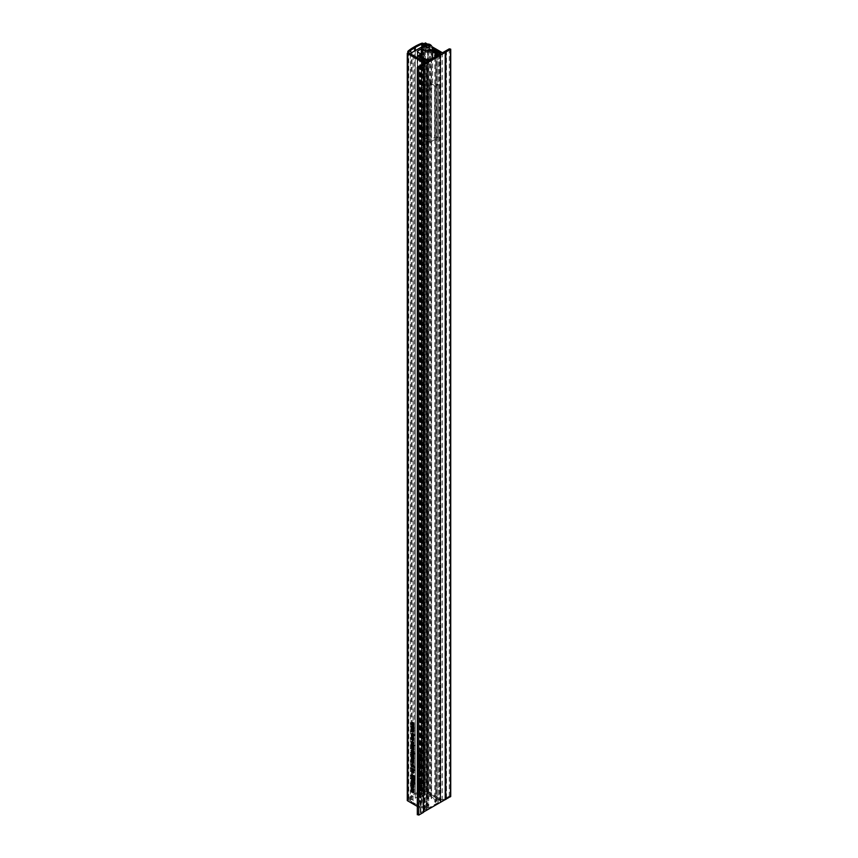 <?xml version="1.0" encoding="UTF-8"?>
<svg xmlns="http://www.w3.org/2000/svg" width="858" height="858" viewBox="0 0 858 858"><rect width="100%" height="100%" fill="white"/><g stroke="black" fill="none" stroke-linecap="round" stroke-linejoin="round"><path stroke-width="0.64" stroke-dasharray="4.29 3.22" d="M450.718 796.449L449.281 796.106L442.471 800.031L425.386 790.164L424.463 790.69L440.647 800.031L440.647 53.829L440.647 801.093L440.1 801.404L440.1 54.14M413.427 728.431L414.339 728.957L414.382 727.552L413.181 725.439L411.969 726.147L412.001 727.605L413.266 728.335M413.277 728.742L414.382 727.552L413.47 728.077M412.269 725.965L411.411 726.469M413.47 736.239L414.382 735.714L413.17 736.421L414.382 735.714L413.921 734.341L415.283 734.802L412.001 732.914L413.266 736.475M411.969 734.309L411.39 734.641M413.256 744.068L414.382 743.114L413.771 742.073L412.623 742.502L412.28 741.076L411.969 741.666L412.644 742.846L413.781 742.417L414.049 743.607L414.382 743.114L413.47 743.639M412.494 742.513L413.406 741.988L412.795 742.567M411.368 741.602L412.28 741.076L411.55 741.902M412.248 743.36L413.009 742.706M413.427 743.339L414.092 742.942L413.459 743.5M421.45 785.724L419.852 784.416L419.305 785.81L418.5 784.405L419.069 783.59L418.168 784.201L419.294 786.132L420.281 785.102L421.117 785.789L421.45 787.236L421.45 785.724L420.538 786.25L420.592 787.826L418.254 786.153L420.345 788.566L418.254 787.998L420.345 790.411L418.254 790.175L420.635 790.636L420.206 786.325L419.369 785.638L418.382 786.668L417.256 784.727L418.157 784.115L417.578 784.931L418.393 786.336L418.94 784.952L420.538 786.25M420.012 785.327L418.393 786.336L420.012 785.327M418.5 784.405L417.578 784.931L418.5 784.405M419.294 786.132L420.345 785.574L419.294 786.132M421.45 780.04L419.852 778.732L419.305 780.126L418.5 778.721L419.069 777.906L418.168 778.517L419.294 780.458L420.281 779.429L421.117 780.104L421.45 781.552L421.45 780.04L420.538 780.565L420.538 782.078L419.369 779.954L418.382 780.984L417.256 779.043L418.157 778.431L417.578 779.246L418.393 780.651L418.94 779.268L420.538 780.565M420.012 779.643L418.393 780.651L420.012 779.643M418.5 778.721L417.578 779.246L418.5 778.721M419.294 780.458L420.345 779.89L419.294 780.458M418.254 773.079L420.592 774.431L418.254 773.079L417.342 773.605L419.68 775.289L417.342 773.605M420.635 776.179L420.012 775.139L418.876 775.568L418.522 774.141L418.886 775.911L420.023 775.482L420.302 776.672L419.38 777.198L419.112 776.007L417.975 776.436L417.299 775.257L417.61 774.667L417.964 776.093L419.101 775.664L419.38 777.198L420.635 776.179M419.659 775.053L418.178 776.136L419.659 775.053M418.5 774.871L417.578 775.407L418.5 774.871M418.522 774.141L417.32 775.235L418.522 774.141M419.251 775.986L418.329 776.522L419.251 775.986M420.345 776.007L419.187 776.865L420.345 776.007M421.224 754.901L420.313 756.048L421.224 754.901M421.224 755.523L420.313 756.048L421.224 755.523M418.254 755.887L420.549 758.493L420.592 757.239L418.254 755.887L417.342 756.413L419.68 757.764L419.637 759.019L417.342 756.413M418.254 760.006L419.412 763.191L420.635 762.483L420.163 761.11L421.535 761.572L418.254 759.673L417.342 760.199L420.613 762.097L419.251 761.636L419.712 763.009L418.5 763.717L417.342 760.531M418.683 760.252L417.32 761.582L418.683 760.252M419.412 763.191L420.635 762.483L419.412 763.191M418.254 766.591L420.549 769.197L420.592 767.942L418.254 766.591L417.342 767.116L419.68 768.468L419.637 769.723L417.342 767.116M413.996 747.693L413.17 746.846L411.969 747.543L413.996 749.742L413.996 747.693L413.084 748.219M412.258 747.372L411.4 747.865M412.612 749.956L413.47 749.474M414.339 752.82L412.001 751.479L414.339 753.624L415.283 753.367L414.339 752.82L413.427 753.356L414.06 752.992M412.001 756.166L414.092 758.676L412.001 758.526L414.382 758.89L414.339 757.517L412.001 756.166L411.089 756.692M413.427 759.051L412.719 759.63M412.591 759.577L413.47 759.427M413.427 766.173L415.283 766.913L413.888 766.108L414.382 765.304L413.181 763.191L411.969 763.888L412.001 765.347L413.266 766.087M413.277 766.462L414.382 765.304L413.47 765.829M412.269 763.717L411.411 764.21M413.427 785.338L412.28 785.606L412.913 785.242L414.092 786.807L412.001 786.572L414.382 787.033L413.824 785.714L414.339 783.89L412.001 782.539L414.092 784.952L412.001 784.716L413.449 785.606M413.417 787.194L412.355 787.494M412.655 787.655L413.47 787.558M413.449 785.928L414.382 785.177L413.47 785.703M418.254 750.3L419.326 751.254L418.254 752.477L419.487 751.619L420.592 753.678L419.637 751.426L421.535 752.187L418.254 750.3L417.342 750.825L420.613 752.723L418.725 751.951L419.68 754.214L418.565 752.144L417.342 753.002L418.414 751.78L417.342 750.825M415.208 776.436L413.61 775.128L413.063 776.522L412.248 775.117L412.827 774.302L411.926 774.903L413.073 776.865L414.039 775.814L414.875 776.501L415.208 777.949L415.208 776.436L414.285 776.962M413.138 776.404L412.151 777.048M411.336 775.643L411.915 775.16M411.915 774.828L412.827 774.302L411.915 774.913M413.073 55.641L413.073 776.865L414.092 776.286L413.181 776.812M414.339 769.208L412.001 767.856L414.06 769.851L415.283 769.755L413.427 769.733L414.06 769.379M424.378 62.162L424.378 809.426L408.194 800.085L407.282 800.611M432.604 50.118L429.751 48.799L427.509 50.193L428.743 51.008L428.743 798.272L427.509 797.457L430.319 796.063L435.746 799.195L440.175 800.214L423.198 790.679A1.298 0.751 0 0 0 421.557 790.593A43.061 24.861 0 0 0 414.232 794.176A43.061 24.861 0 0 0 408.14 798.337A1.298 0.751 0 0 0 407.818 798.83A1.298 0.751 0 0 0 408.183 799.356L408.183 52.831L408.194 800.085M418.254 790.937L420.345 793.35L418.254 792.781L420.345 795.194L418.254 794.958L420.635 795.42L420.066 794.1L420.592 792.277L418.254 790.937L417.342 791.462L419.68 792.813L419.154 794.626L419.712 795.945L417.342 795.484L419.433 795.72L417.342 793.639L419.433 793.875L417.342 791.462M420.345 793.35L418.522 793.993L420.345 793.35M420.345 795.194L418.607 795.881L420.345 795.194M419.519 795.688L420.635 795.42L419.519 795.688M420.066 794.1L419.154 794.626L420.066 794.1M413.996 770.656L413.17 769.808L411.969 770.516L413.996 772.715L413.996 770.656L413.084 771.192M412.258 770.334L411.4 770.838M412.612 772.929L413.47 772.436M412.934 779.675L413.792 779.45L414.457 780.362L415.283 779.793L412.913 777.144L411.926 777.82L412.269 779.01L414.457 780.362L415.283 779.793L414.371 780.319M413.556 778.764L414.468 778.227L413.288 778.667M412.001 777.67L411.422 778.12M413.427 790.121L412.28 790.39L412.913 790.025L414.092 791.591L412.001 791.355L414.382 791.816L413.824 790.497L414.339 788.674L412.001 787.322L414.092 789.735L412.001 789.499L413.449 790.39M413.417 791.977L412.355 792.277M412.655 792.438L413.47 792.342M413.449 790.711L414.382 789.961L413.47 790.486M415.208 782.121L413.61 780.812L413.063 782.206L412.248 780.801L412.827 779.986L411.926 780.587L413.073 782.55L414.039 781.499L414.875 782.185L415.208 783.633L415.208 782.121L414.285 782.646M413.138 782.088L412.151 782.732M411.336 781.327L411.915 780.844M411.915 780.512L412.827 779.986L411.915 780.598M412.516 777.155L413.052 776.844L413.073 782.539L414.092 781.97L413.181 782.496M411.336 761.185L413.116 760.167L413.116 762.58L413.921 762.751L413.953 760.628L413.17 759.866L411.969 760.531L412.612 762.151L412.248 760.649L413.116 760.167L412.473 760.542M413.449 762.161L414.092 761.786L413.395 762.419L413.395 760.37L414.092 761.786L412.484 762.944L413.47 762.462M412.258 760.392L411.39 760.864M411.336 754.74L413.116 753.721L413.116 756.134L413.921 756.316L413.953 754.182L413.17 753.421L411.969 754.085L412.612 755.705L412.248 754.214L413.116 753.721L412.473 754.096M413.449 755.716L414.092 755.34L413.395 755.973L413.395 753.925L414.092 755.34L412.484 756.499L413.47 756.016M412.258 753.957L411.39 754.418M412.001 749.527L414.307 752.134L414.339 750.879L412.001 749.527L411.089 750.064M412.001 743.135L414.092 745.645L412.001 745.505L414.382 745.87L413.899 744.562L415.283 745.366L412.001 743.135L411.089 743.672M413.427 746.031L412.719 746.61M412.58 746.546L413.47 746.396M420.592 766.945L419.423 763.759L418.211 764.467L418.254 765.926L420.592 767.277L419.68 767.803L417.342 766.451L417.299 764.993L418.511 764.296L419.68 767.47M420.152 766.698L419.24 767.224L420.152 766.698M420.302 758.44L420.302 759.877L418.254 757.121L418.254 759.244L418.543 757.893L420.592 760.649L420.592 758.611L419.39 758.965L419.68 761.175L417.621 758.418L417.342 759.78L417.342 757.646L419.39 760.403L419.39 758.965M419.476 753.517L418.211 753.989L420.592 756.574L418.5 754.161L418.961 753.603L420.592 754.161L419.476 753.517L417.32 754.504L418.554 754.043L419.68 754.686L418.039 754.128L417.578 754.686L419.68 757.099L417.299 754.525L419.476 753.517M418.5 754.161L417.578 754.686L418.5 754.161M421.224 755.941L420.313 757.088L421.224 755.941M421.224 756.563L420.313 757.088L421.224 756.563M421.321 774.71L420.409 775.857L421.321 774.71M421.321 775.321L420.409 775.857L421.321 775.321M418.254 769.948L419.412 773.133L420.635 772.425L420.163 771.052L421.535 771.514L418.254 769.615L417.342 770.484L420.613 772.039L419.251 771.589L419.712 772.951L418.5 773.659L417.342 770.484M418.683 770.205L417.32 771.535L418.683 770.205M419.412 773.133L420.635 772.425L419.412 773.133M420.699 783.965L421.535 783.397L419.154 780.748L418.168 781.434L418.522 782.614L420.699 783.965L421.535 783.397L419.787 784.491L419.122 783.579L418.264 783.804L417.256 781.96L418.243 781.284L420.613 783.922L419.787 784.491L420.699 783.965M420.71 781.842L419.122 782.517L420.71 781.842M419.187 783.279L418.264 783.804L419.187 783.279M420.345 788.566L418.522 789.21L419.433 789.092L417.342 786.679L419.68 788.03L419.712 789.317L419.154 789.843L419.712 791.162L417.342 790.701L419.433 790.937L417.342 788.523L418.522 789.21L420.345 788.566M420.345 790.411L418.607 791.097L420.345 790.411M419.519 790.904L420.635 790.636L419.519 790.904M420.066 789.317L419.154 789.843L420.066 789.317M411.336 738.309L413.116 737.29L413.116 739.703L413.921 739.875L413.953 737.751L413.17 736.99L411.969 737.655L412.612 739.274L412.248 737.773L413.116 737.29L412.473 737.665M413.449 739.285L414.092 738.91L413.395 739.542L413.395 737.494L414.092 738.91L412.484 740.068L413.47 739.585M412.258 737.515L411.39 737.987M412.001 728.367L414.092 730.866L412.001 730.726L414.382 731.091L414.339 729.708L412.001 728.367L411.089 728.892M413.427 731.252L412.719 731.831M412.591 731.777L413.47 731.627M413.288 725.568L414.382 724.334L413.159 722.114L411.969 722.908L412.505 724.484L412.248 723.08L413.181 722.457L413.835 725.257L414.382 724.334L413.47 724.86M412.237 722.64L411.39 723.24M411.336 723.605L412.526 722.844M413.449 724.517L414.092 724.141L413.459 725.021M417.32 806.413L424.378 810.478L417.567 814.414L417.567 67.149M424.378 63.213L424.378 810.478M423.466 812.387L423.466 64.8M446.492 50.45L446.492 797.715M446.492 50.761L446.492 798.026M445.946 50.761L445.946 798.026M442.471 52.767L442.471 800.031M425.386 42.9L425.386 790.164M432.368 46.933L427.509 44.123M424.463 44.155L424.463 790.69M425.954 44.284L432.604 48.123M432.604 50.869L431.553 50.257L431.553 797.522L438.266 801.404A1.298 0.751 0 0 0 440.1 801.404M431.553 50.257A1.298 0.751 0 0 0 431.177 50.794A1.298 0.751 0 0 0 431.553 51.319L432.604 51.93M431.553 51.319L431.553 798.584L436.164 801.243L434.791 802.037L438.266 802.466L428.582 808.054L427.391 807.367L428.764 806.574L427.852 806.048L426.48 806.842L421.857 804.171L421.857 56.907M436.164 53.979L436.164 801.243M434.791 57.196L434.791 802.037M435.714 56.671L435.714 802.562M437.076 55.877L437.076 801.78M438.266 55.191L438.266 802.466M428.582 60.789L428.582 808.054M427.391 60.103L427.391 807.367M428.764 60.682L428.764 806.574M427.852 58.784L427.852 806.048M426.48 59.577L426.48 806.842M420.034 57.658L420.034 804.171L426.748 808.054L426.748 61.84L426.748 809.115L426.201 809.426L426.201 62.162M420.903 65.219L420.903 812.483M420.903 65.54L420.903 812.805M420.356 65.54L420.356 812.805M420.034 804.171A1.298 0.751 180 0 1 421.857 804.171M431.553 798.584A1.298 0.751 180 0 1 431.177 798.058A1.298 0.751 180 0 1 431.553 797.522M440.647 801.093A1.298 0.751 0 0 0 441.023 800.557A1.298 0.751 0 0 0 440.647 800.031M424.378 809.426A1.298 0.751 0 0 0 426.201 809.426M426.748 809.115A1.298 0.751 0 0 0 427.134 808.579A1.298 0.751 0 0 0 426.748 808.054M418.254 791.258L417.342 791.795M418.254 792.781L417.342 793.307M418.254 793.114L417.342 793.639M418.254 794.626L417.342 795.151M418.254 794.958L417.342 795.484M420.517 792.942L419.594 793.468M420.184 792.374L419.272 792.91M420.592 792.61L419.68 793.146M420.592 792.277L419.68 792.813M414.339 768.736L413.427 769.261M414.06 768.575L413.138 769.1M414.06 769.047L413.427 769.411M412.001 767.856L411.089 768.393M412.001 768.189L411.379 768.553M414.06 769.851L413.427 770.216M414.339 770.012L413.427 770.548M414.339 769.54L413.717 769.905M415.283 770.087L414.371 770.613M415.283 769.755L414.371 770.28M413.996 772.715L413.17 773.197M413.61 775.128L412.687 775.653M414.039 775.814L413.363 776.2M414.875 776.501L414.2 776.887M414.875 777.756L414.285 778.099M415.208 777.949L414.285 778.474M412.269 779.01L411.583 779.407M413.792 779.45L413.073 779.858M418.254 750.632L417.342 751.158M419.326 751.254L418.414 751.78M418.254 752.005L417.342 752.53M418.254 752.477L417.342 753.002M419.487 751.619L418.565 752.144M420.592 753.678L419.68 754.214M420.592 753.206L419.68 753.732M419.637 751.426L418.725 751.951M421.535 752.52L420.613 753.056M421.535 752.187L420.613 752.723M412.001 787.322L411.089 787.859M412.001 787.655L411.379 788.019M412.001 789.178L411.089 789.703M412.001 789.499L411.379 789.864M412.001 791.022L411.089 791.548M412.001 791.355L411.379 791.709M414.264 789.339L413.352 789.864M413.931 788.77L413.309 789.135M414.339 789.006L413.427 789.532M414.339 788.674L413.427 789.199M412.001 782.539L411.089 783.075M412.001 782.871L411.379 783.236M412.001 784.394L411.089 784.92M412.001 784.716L411.379 785.081M412.001 786.239L411.089 786.765M412.001 786.572L411.379 786.925M414.264 784.555L413.352 785.081M413.931 783.987L413.309 784.351M414.339 784.223L413.427 784.748M414.339 783.89L413.427 784.416M413.61 780.812L412.687 781.338M408.183 799.356L413.073 802.552L413.073 782.55L412.516 782.839M414.039 781.499L413.363 781.885M414.875 782.185L414.2 782.571M414.875 783.44L414.285 783.783M415.208 783.633L414.285 784.158M415.283 766.913L414.371 767.438M412.408 765.25L411.69 765.668M412.001 765.014L411.089 765.55M412.001 765.347L411.379 765.711M415.283 767.245L414.371 767.771M413.921 762.751L413.256 763.148M413.953 760.628L413.03 761.153M412.612 762.151L411.701 762.676M412.741 761.925L411.829 762.462M412.001 756.499L411.379 756.853M413.481 757.4L412.891 757.732M412.001 758.204L411.089 758.729M412.001 758.526L411.379 758.89M413.921 757.603L413.299 757.968M414.339 757.839L413.427 758.375M414.339 757.517L413.427 758.043M413.921 756.316L413.256 756.702M413.953 754.182L413.03 754.718M412.612 755.705L411.701 756.23M412.741 755.49L411.829 756.016M414.339 752.348L413.427 752.874M414.06 752.187L413.138 752.713M414.06 752.659L413.427 753.024M412.001 751.479L411.089 752.005M412.001 751.801L411.379 752.166M414.06 753.463L413.427 753.828M414.339 753.624L413.427 754.161M414.339 753.152L413.717 753.517M415.283 753.699L414.371 754.225M415.283 753.367L414.371 753.892M412.001 749.86L411.379 750.224M413.588 750.836L413.02 751.168M414.092 751.672L413.395 752.069M414.06 751.812L413.427 752.176M414.307 752.134L413.395 752.67M414.382 751.898L413.47 752.423M413.996 751.018L413.374 751.372M414.339 751.211L413.427 751.737M414.339 750.879L413.427 751.415M413.996 749.742L413.17 750.224M412.001 743.468L411.379 743.832M413.481 744.369L412.891 744.712M412.001 745.173L411.089 745.699M412.001 745.505L411.379 745.87M413.899 744.562L413.277 744.926M415.283 745.366L414.371 745.892M415.283 745.034L414.371 745.559M418.254 766.923L417.342 767.449M419.841 767.899L418.929 768.425M420.345 768.725L419.433 769.251M420.302 768.865L419.39 769.401M420.549 769.197L419.637 769.723M420.635 768.95L419.712 769.476M420.248 768.071L419.326 768.596M420.592 768.275L419.68 768.8M420.592 767.942L419.68 768.468M418.65 765.829L417.739 766.355M418.254 765.593L417.342 766.119M418.254 765.926L417.342 766.451M420.592 767.277L419.68 767.803M420.163 761.11L419.251 761.636M421.535 761.904L420.613 762.43M421.535 761.572L420.613 762.097M418.254 759.673L417.342 760.199M420.302 759.877L419.39 760.403M418.254 757.121L417.342 757.646M418.254 759.244L417.342 759.78M418.543 759.416L417.621 759.941M418.543 757.893L417.621 758.418M420.592 760.649L419.68 761.175M420.592 758.611L419.68 759.137M418.254 756.22L417.342 756.745M419.841 757.196L418.929 757.721M420.345 758.022L419.433 758.547M420.302 758.161L419.39 758.697M420.549 758.493L419.637 759.019M420.635 758.247L419.712 758.772M420.248 757.367L419.326 757.893M420.592 757.571L419.68 758.097M420.592 757.239L419.68 757.764M419.455 755.919L418.532 756.445M420.592 756.574L419.68 757.099M420.592 756.241L419.68 756.767M418.94 755.233L418.018 755.759M420.592 754.493L419.68 755.019M420.592 754.161L419.68 754.686M420.012 775.139L419.101 775.664M419.337 775.332L418.425 775.868M418.876 775.568L417.964 776.093M418.886 775.911L417.975 776.436M419.573 775.696L418.661 776.222M420.023 775.482L419.112 776.007M418.254 773.412L417.342 773.937M420.592 774.763L419.68 775.289M420.592 774.431L419.68 774.956M420.163 771.052L419.251 771.589M421.535 771.846L420.613 772.372M421.535 771.514L420.613 772.039M418.254 769.615L417.342 770.152M419.852 778.732L418.94 779.268M420.281 779.429L419.369 779.954M421.117 780.104L420.206 780.641M421.117 781.37L420.206 781.895M421.45 781.552L420.538 782.078M418.522 782.614L417.61 783.14M419.852 784.416L418.94 784.952M420.281 785.102L419.369 785.638M421.117 785.789L420.206 786.325M421.117 787.043L419.272 788.127M421.45 787.236L420.538 787.762M418.254 786.153L417.342 786.679M418.254 786.475L417.342 787.011M418.254 787.998L417.342 788.523M418.254 788.33L417.342 788.856M418.254 789.843L417.342 790.368M418.254 790.175L417.342 790.701M420.517 788.159L419.594 788.684M420.592 787.826L419.68 788.363M420.592 787.494L419.68 788.03M413.771 742.073L412.859 742.599M411.979 743.039L412.88 742.524M412.623 742.502L411.711 743.028M413.331 742.631L412.419 743.157M413.781 742.417L413.106 742.803M413.921 739.875L413.256 740.272M413.953 737.751L413.03 738.277M412.612 739.274L411.701 739.8M412.741 739.06L411.829 739.585M412.001 733.236L411.379 733.601M412.441 733.493L411.808 733.847M413.17 736.421L412.623 736.743M413.921 734.341L413.288 734.705M415.283 735.134L414.371 735.66M415.283 734.802L414.371 735.327M412.001 732.914L411.089 733.44M412.001 728.689L411.379 729.053M413.481 729.6L412.891 729.933M412.001 730.394L411.089 730.93M412.001 730.726L411.379 731.091M413.921 729.804L413.299 730.158M414.339 730.04L413.427 730.576M414.339 729.708L413.427 730.244M414.339 728.624L413.427 729.15M412.408 727.509L411.69 727.927M412.001 727.273L411.089 727.798M412.001 727.605L411.379 727.97M414.339 728.957L413.427 729.482M412.505 724.484L411.593 725.01M412.666 724.291L411.743 724.828M417.578 771.707L418.5 773.326L419.433 772.779L418.511 771.16L417.578 771.707M418.5 773.326L420.345 772.254L418.5 773.326M419.423 770.634L418.511 771.16L419.423 770.634L420.345 772.254L419.412 772.801L418.5 771.181L419.423 770.634M412.258 766.215L414.092 765.143L413.17 765.69L412.248 764.07L413.181 763.513L414.092 765.143L413.449 765.518M412.526 763.899L411.336 764.596M412.548 734.276L413.181 733.922L412.248 734.469L413.181 733.922L414.092 735.542L413.17 736.089L412.248 734.469L411.336 734.995M412.258 736.614L413.438 735.917M419.433 766.237L418.511 764.617L417.578 765.175L418.5 766.795L419.412 766.269L418.5 764.65L417.578 765.175L419.423 764.092L418.511 764.617L419.423 764.092L420.345 765.711L419.433 766.237M420.345 765.711L419.412 766.269L420.345 765.711M417.578 761.765L418.5 763.384L419.433 762.837L418.511 761.207L417.578 761.765L419.423 760.681L420.345 762.312L418.5 763.384L419.412 762.859L418.5 761.239L417.578 761.765M418.5 761.239L419.423 760.681L418.5 761.239M420.345 762.312L419.412 762.859L420.345 762.312M412.258 728.474L414.092 727.391L413.17 727.949L412.248 726.329L413.181 725.771L414.092 727.391L413.449 727.766M412.526 726.147L411.336 726.855M412.248 749.828L414.092 748.777L413.17 749.302L412.248 747.704L413.17 747.168L414.092 748.777L413.449 749.152M412.516 747.543L411.336 748.24M412.248 772.801L414.092 771.75L413.17 772.275L412.248 770.677L413.17 770.141L414.092 771.75L413.449 772.125M412.516 770.516L411.336 771.203M418.94 782.957L418.232 781.606L417.578 782.153L418.264 783.472L419.176 782.946L418.5 781.627L417.578 782.153L419.144 781.08L419.852 782.432L418.94 782.957M419.852 782.432L419.176 782.946L419.852 782.432M419.144 781.08L420.066 780.555M413.61 778.817L412.934 779.332L412.248 778.013L412.902 777.477L413.61 778.817L412.022 779.868M412.237 777.852L411.336 778.549M413.395 760.37L412.719 760.756M413.878 760.96L413.17 761.368M413.395 753.925L412.719 754.321M413.878 754.525L413.17 754.933M413.395 737.494L412.719 737.88M413.878 738.084L413.17 738.502M420.291 783.719L419.798 782.7L419.262 783.14L419.798 784.169L420.71 783.644L420.184 782.603L419.262 783.14L420.71 782.164L421.203 783.182L420.291 783.719M413.556 780.565L414.961 779.579L414.468 780.029L413.931 779L414.457 778.56L414.961 779.579L414.328 779.943M413.792 778.946L413.02 779.525M408.783 798.766L412.022 799.731L415.229 798.23L423.906 792.867L422.179 790.979L421.889 791.462A43.061 24.861 0 0 0 415.283 794.744A43.061 24.861 0 0 0 409.588 798.562L408.783 798.766M422.265 48.67A1.341 0.772 180 0 1 423.198 48.895L427.799 51.555L427.799 798.819L423.198 796.16A1.341 0.772 180 0 0 421.31 796.16L417.814 798.187L417.814 52.177M437.151 53.496L437.151 799.216M432.604 48.477L428.732 46.246L428.732 793.511M428.732 46.246L425.332 44.659L425.332 791.923M414.232 46.911L414.232 794.176M408.14 51.072L408.14 798.337M410.317 54.043L410.317 800.589M413.073 802.552L424.41 809.094L425.246 808.826L417.385 803.303L419.626 801.908L421.321 802.552L421.321 56.725M422.962 60.146L422.962 807.41M422.983 806.681L422.983 807.346M422.265 83.033A5.169 2.982 0 0 0 425.461 85.789A5.169 2.982 0 0 0 431.091 85.146A5.169 2.982 0 0 0 432.604 83.033A5.169 2.982 0 0 0 429.418 80.277A5.169 2.982 0 0 0 423.777 80.92A5.169 2.982 0 0 0 422.265 83.033L422.265 802.005L417.664 799.356A1.341 0.772 180 0 1 417.267 798.809A1.341 0.772 180 0 1 417.814 798.187M417.664 52.091L417.664 799.356M422.758 46.429L423.938 45.152M428.743 51.008L427.799 51.555M428.743 798.272L427.799 798.819M422.265 802.005L421.321 802.552M415.283 794.744L415.283 50.933M421.889 791.462L421.889 47.04M421.889 791.055L421.889 43.779M422.286 791.055L422.286 43.779M422.286 791.462L422.286 46.761M421.31 794.712L421.31 47.447M415.229 798.23L415.229 50.965M429.719 135.543A3.228 1.866 180 0 0 425.15 135.543A3.228 1.866 180 0 0 424.206 136.862A3.228 1.866 180 0 0 425.15 138.181L429.955 140.948L429.955 88.181L425.15 85.403A3.228 1.866 0 0 0 429.719 85.403A3.228 1.866 0 0 0 430.673 84.084A3.228 1.866 0 0 0 429.719 82.765L434.523 85.543L434.523 138.31L429.719 135.543L429.719 82.765M425.15 81.714A3.228 1.866 0 0 0 424.206 83.033A3.228 1.866 0 0 0 426.201 84.76A3.228 1.866 0 0 0 429.719 84.352A3.228 1.866 0 0 0 430.673 83.033A3.228 1.866 0 0 0 428.678 81.306A3.228 1.866 0 0 0 425.15 81.714M425.278 51.04L425.858 52.284L428.013 52.617L429.601 51.705L429.021 50.461L426.855 50.118L425.278 51.04L425.278 45.753M426.855 50.118L426.855 47.158M429.021 50.461L429.021 46.761M429.601 51.705L429.601 46.429M428.013 52.617L428.013 47.34M425.858 52.284L425.858 47.008M438.363 84.695L428.485 90.39L428.485 143.168L438.363 137.473L438.363 84.695L437.172 84.009L434.523 85.543M438.363 137.473L437.172 136.787L434.523 138.31M429.955 140.948L427.305 142.482L428.485 143.168M429.955 88.181L427.305 89.715L428.485 90.39M427.305 142.482L427.305 89.715M437.172 136.787L437.172 84.009M449.281 48.842L449.281 796.106M438.266 54.14L438.266 801.404M419.23 791.827L418.318 792.363M419.165 793.639L418.243 794.165M412.988 788.223L412.366 788.588M412.988 783.44L412.366 783.804M412.848 756.981L412.226 757.346M413.106 758.837L412.194 759.362M412.795 750.321L412.162 750.675M412.848 743.961L412.226 744.315M413.106 745.806L412.194 746.342M419.036 767.374L418.125 767.899M419.036 756.67L418.125 757.196M419.508 755.619L418.586 756.145M419.508 753.86L418.586 754.386M419.23 787.043L418.318 787.58M419.165 788.856L418.243 789.381M412.848 729.182L412.226 729.547M413.106 731.037L412.194 731.563M421.31 54.193L421.31 796.16M423.198 48.895L423.198 796.16M427.627 50.354L427.627 797.618M427.627 50.032L427.627 797.297M429.751 48.799L429.751 796.063M430.319 48.799L430.319 796.063M435.746 52.681L435.746 799.195M435.885 52.767L435.885 799.238M437.044 53.432L437.044 799.238M439.339 54.354L439.339 800.471M439.886 54.236L439.886 800.471M440.068 54.161L440.068 800.364M440.068 52.788L440.068 800.053M423.198 43.415L423.198 790.679M421.557 43.329L421.557 790.593M424.41 62.184L424.41 809.094M424.957 62.355L424.957 809.094M425.139 62.377L425.139 808.987M425.139 61.401L425.139 808.665M422.93 59.331L422.93 806.595M419.626 57.432L419.626 801.908M420.195 56.832L420.195 801.908M411.164 799.699L411.164 52.435M412.022 799.731L412.022 52.467M421.997 790.979L421.997 46.965M422.179 790.979L422.179 46.836M423.863 792.374L423.863 45.206M423.906 792.867L423.906 45.603M422.265 48.209A5.169 2.982 180 0 1 423.777 46.096A5.169 2.982 180 0 1 429.418 45.442A5.169 2.982 180 0 1 432.604 48.209M425.15 138.181L425.15 85.403M431.177 50.794L431.177 798.058M441.023 800.557L441.023 53.293M427.134 808.579L427.134 61.315M419.272 794.24L420.195 793.704M419.272 796.095L420.195 795.57M419.498 796.449L420.42 795.913M419.498 794.605L420.42 794.079M411.379 770.259L412.301 769.733M413.138 773.219L414.049 772.693M412.644 777.112L413.556 776.587M411.55 775.16L412.462 774.635M411.282 774.806L412.194 774.281M412.902 777.477L413.813 776.94M414.103 780.93L415.015 780.405M413.052 778.721L413.974 778.185M411.282 777.616L412.194 777.091M412.623 780.254L413.535 779.729M413.03 790.626L413.942 790.1M413.03 792.492L413.942 791.955M413.256 792.835L414.167 792.309M413.256 791.001L414.167 790.465M413.03 785.842L413.942 785.317M413.03 787.708L413.942 787.172M413.256 788.052L414.167 787.526M413.256 786.218L414.167 785.681M412.644 782.796L413.556 782.271M411.55 780.844L412.462 780.308M411.282 780.49L412.194 779.965M412.902 783.161L413.813 782.625M413.148 766.569L414.06 766.044M411.411 763.631L412.323 763.105M411.583 760.628L412.494 760.091M413.138 763.223L414.06 762.698M411.347 760.306L412.269 759.78M413.02 759.62L413.942 759.094M413.224 759.984L414.135 759.459M411.583 754.182L412.494 753.656M413.138 756.788L414.06 756.252M411.347 753.86L412.269 753.335M411.379 747.286L412.301 746.76M413.138 750.246L414.049 749.72M413.02 746.599L413.942 746.074M413.224 746.964L414.135 746.439M419.401 767.159L420.313 766.634M417.653 764.199L418.565 763.674M417.61 760.853L418.522 760.317M419.358 763.802L420.27 763.277M417.567 753.796L418.489 753.27M417.792 754.15L418.715 753.624M420.12 755.415L421.031 754.879M420.495 756.07L421.417 755.533M420.12 756.456L421.031 755.93M420.495 757.11L421.417 756.574M418.65 775.621L419.562 775.085M418.211 776.125L419.122 775.589M417.782 775.031L418.693 774.506M417.535 774.699L418.457 774.173M418.414 776.49L419.326 775.954M418.865 775.986L419.787 775.46M419.262 776.822L420.173 776.297M419.455 777.166L420.366 776.64M420.248 775.224L421.16 774.699M420.581 775.868L421.493 775.342M417.61 770.795L418.522 770.27M419.358 773.744L420.27 773.219M418.886 780.716L419.798 780.19M417.792 778.764L418.715 778.238M417.524 778.42L418.447 777.884M420.356 784.534L421.267 784.008M419.305 782.324L420.216 781.799M417.524 781.22L418.447 780.694M418.865 783.858L419.776 783.333M418.886 786.4L419.798 785.874M417.792 784.448L418.715 783.922M417.524 784.094L418.447 783.569M419.144 786.765L420.066 786.239M419.272 789.457L420.195 788.92M419.272 791.312L420.195 790.786M419.498 791.666L420.42 791.13M419.498 789.821L420.42 789.296M412.408 742.556L413.32 742.031M411.529 741.977L412.441 741.441M411.293 741.634L412.205 741.108M412.162 743.425L413.084 742.889M412.623 742.921L413.535 742.395M413.009 743.757L413.931 743.232M413.202 744.101L414.114 743.575M411.583 737.751L412.494 737.226M413.138 740.347L414.06 739.821M411.347 737.43L412.269 736.904M411.368 734.083L412.28 733.558M413.116 737.033L414.028 736.507M413.02 731.82L413.942 731.295M413.224 732.185L414.135 731.66M413.159 728.839L414.071 728.313M411.411 725.879L412.323 725.353M411.422 722.554L412.333 722.028M411.615 722.929L412.537 722.393M412.891 725.364L413.803 724.838M413.127 725.718L414.039 725.192M417.857 771.085L418.768 770.559M419.154 773.39L420.066 772.865M412.902 766.291L413.824 765.765M411.604 763.985L412.526 763.459M411.604 734.373L412.526 733.847M412.913 736.679L413.824 736.153M419.154 766.87L420.066 766.344M417.857 764.564L418.768 764.038M417.857 761.143L418.768 760.606M419.154 763.438L420.066 762.912M412.902 728.549L413.824 728.024M411.604 726.243L412.526 725.718M412.913 749.892L413.824 749.366M411.593 747.629L412.516 747.104M412.913 772.865L413.824 772.339M411.593 770.602L412.516 770.076M418.693 783.504L419.605 782.968M417.803 781.563L418.725 781.037M412.451 779.89L413.363 779.364M411.561 777.959L412.473 777.434M412.923 762.934L413.835 762.397M412.923 756.488L413.835 755.962M412.923 740.057L413.835 739.532M420.12 784.18L421.031 783.654M419.476 782.678L420.388 782.153M413.878 780.576L414.789 780.051M413.224 779.075L414.135 778.549M427.509 50.193L427.509 797.457M440.175 54.097L440.175 800.214M407.818 53.035L407.818 798.83M425.246 62.377L425.246 808.826M417.385 56.038L417.385 803.303M417.267 51.534L417.267 798.809M408.74 798.68L408.74 51.416M424.056 792.631L424.056 45.367M424.206 136.862L424.206 83.033M430.673 84.084L430.673 83.033M432.604 83.033L432.604 58.462"/><path stroke-width="1.29" d="M432.604 51.93L436.164 53.979L434.791 54.773L438.266 55.191L428.582 60.789L427.391 60.103L428.764 59.309L427.852 58.784L426.48 59.577L421.857 56.907A1.298 0.751 0 0 0 420.034 56.907L426.748 60.789A1.298 0.751 180 0 1 427.134 61.315A1.298 0.751 180 0 1 426.748 61.84L426.201 62.162A1.298 0.751 180 0 1 424.378 62.162L408.194 52.821L407.282 53.346L424.378 63.213L417.567 67.149L418.758 67.836L450.718 49.185L449.281 48.842L442.471 52.767L432.368 46.933M412.441 733.493L411.969 734.309M413.17 749.635L413.996 749.742M413.17 772.608L413.996 772.715M412.269 779.01L414.457 780.362M413.116 762.58L413.921 762.751M413.116 756.134L413.921 756.316M413.116 739.703L413.921 739.875M413.277 728.742L413.427 729.482L411.089 728.131L411.046 726.672L412.269 725.965L413.47 728.077L412.998 728.903L413.47 728.077M411.411 726.469L412.269 725.965M411.808 733.847L414.371 735.66L413.009 734.877L413.47 736.239L412.258 736.947L411.39 734.641M413.47 736.239L412.623 736.743M412.859 742.599L413.138 744.133L412.87 742.942L411.722 743.371L411.046 742.191L411.368 741.602L411.711 743.028L412.859 742.599M413.009 742.706L412.248 743.36M411.55 741.902L411.046 742.191L411.368 741.602M412.88 742.524L411.958 743.06L412.494 742.513M417.32 785.231L418.157 784.115M417.32 779.547L418.157 778.431M417.32 775.493L417.61 774.667M417.32 761.904L417.771 760.789M412.258 747.372L413.47 749.474L413.084 750.278L411.046 748.069L412.258 747.372L411.4 747.865M413.47 749.474L413.17 750.224M413.427 752.874L414.371 753.892L413.427 754.161L411.089 752.005L413.427 752.874M411.089 757.024L413.427 758.043L413.47 759.427L411.089 759.062L413.181 759.201L411.379 756.853M413.47 759.427L412.591 759.577M412.719 759.63L413.427 759.051M413.277 766.462L414.371 767.771L411.089 765.883L411.046 764.424L412.269 763.717L413.47 765.829L412.977 766.634L413.47 765.829M411.411 764.21L412.269 763.717M411.089 783.397L413.427 784.416L412.902 786.239L413.47 787.558L411.089 787.097L413.181 787.333L411.089 785.252L413.181 785.478L411.379 783.236M413.47 787.558L412.655 787.655M412.355 787.494L413.417 787.194M412.001 785.778L413.427 785.338M412.687 775.653L414.285 776.962L414.285 778.474L413.964 777.026L413.116 776.351L412.14 777.38L411.014 775.439L411.915 774.828L411.336 775.643L412.151 777.048L412.687 775.653M413.181 776.812L412.516 777.155M411.915 774.913L411.014 775.439L411.915 774.828M411.915 775.16L411.336 775.643M412.151 777.048L413.138 776.404M413.427 769.261L414.371 770.28L413.427 770.548L411.089 768.393L413.427 769.261M407.282 53.346L407.282 800.611L417.32 806.413M412.258 770.334L413.47 772.436L413.084 773.24L411.046 771.042L412.258 770.334L411.4 770.838M413.47 772.436L413.17 773.197M414.371 780.319L413.545 780.887L412.87 779.976L412.022 780.201L411.014 778.356L412.001 777.67L414.371 780.319L413.545 780.887L414.371 780.405M413.073 779.858L412.022 780.201L412.934 779.675M411.422 778.12L412.001 777.67M411.089 788.18L413.427 789.199L412.902 791.022L413.47 792.342L411.089 791.88L413.181 792.116L411.089 790.036L413.181 790.261L411.379 788.019M413.47 792.342L412.655 792.438M412.355 792.277L413.417 791.977M412.001 790.561L413.427 790.121M412.687 781.338L414.285 782.646L414.285 784.158L413.964 782.71L413.116 782.024L412.14 783.054L411.014 781.123L411.915 780.512L411.336 781.327L412.151 782.732L412.687 781.338M413.181 782.496L412.516 782.839M411.915 780.598L411.014 781.123L411.915 780.512M411.915 780.844L411.336 781.327M412.151 782.732L413.138 782.088M412.473 760.542L411.336 761.185L411.701 762.676L411.046 761.057L412.258 760.392L413.03 761.153L413.009 763.288L412.194 763.105L412.194 760.692L411.336 761.185M411.39 760.864L412.258 760.392M413.47 762.462L413.256 763.148M412.473 754.096L411.336 754.74L411.701 756.23L411.046 754.611L412.258 753.957L413.03 754.718L413.009 756.842L412.194 756.67L412.194 754.246L411.336 754.74M411.39 754.418L412.258 753.957M413.47 756.016L413.256 756.702M411.089 750.396L413.427 751.415L413.395 752.67L411.379 750.224M411.089 743.993L414.371 745.559L412.988 745.098L413.47 746.396L411.089 746.031L413.181 746.17L411.379 743.832M413.47 746.396L412.58 746.546M412.719 746.61L413.427 746.031M417.32 765.304L417.32 764.725M417.32 754.847L417.32 754.225M417.32 771.857L417.771 770.731M417.61 783.14L417.256 781.96L418.243 781.284M412.473 737.665L411.336 738.309L411.701 739.8L411.046 738.18L412.258 737.515L413.03 738.277L413.009 740.411L412.194 740.229L412.194 737.816L411.336 738.309M411.39 737.987L412.258 737.515M413.47 739.585L413.256 740.272M411.089 729.225L413.427 730.244L413.47 731.627L411.089 731.263L413.181 731.402L411.379 729.053M413.47 731.627L412.591 731.777M412.719 731.831L413.427 731.252M412.237 722.64L413.47 724.86L412.923 725.782L412.269 722.983L411.336 723.605L411.593 725.01L411.046 723.433L412.237 722.64L411.39 723.24M413.47 724.86L413.288 725.568M412.773 725.418L413.449 724.517M412.526 722.844L411.336 723.605M423.466 65.122L423.466 812.387L418.758 815.1L417.567 814.414M423.466 812.065L450.718 796.449L450.718 49.185M445.216 52.241L445.216 799.506M445.763 52.241L445.763 799.506M427.509 44.123L425.386 42.9L424.463 44.155M424.463 43.426L425.954 44.284M432.604 48.123L440.647 52.767A1.298 0.751 180 0 1 441.023 53.293A1.298 0.751 180 0 1 440.647 53.829L440.1 54.14A1.298 0.751 180 0 1 438.266 54.14L432.604 50.869M434.791 54.773L434.791 57.196M435.714 55.298L435.714 56.671M437.076 54.515L437.076 55.877M428.764 59.309L428.764 60.682M420.034 56.907L420.034 57.658M413.449 762.161L412.484 762.944L413.181 762.312L412.484 760.896L412.194 763.105M413.449 755.716L412.484 756.499L413.181 755.877L412.484 754.45L412.194 756.67M412.795 742.567L411.979 743.039M412.644 742.846L411.722 743.371M413.449 739.285L412.484 740.068L413.181 739.435L412.484 738.019L412.194 740.229M413.449 765.518L412.258 764.049L411.336 764.596L412.258 766.215L413.181 765.668L412.258 766.215M412.526 763.899L411.336 764.596M411.336 734.995L412.258 736.614L413.181 736.067L412.269 734.448L411.336 734.995L412.548 734.276M412.258 736.614L413.438 735.917M413.449 727.766L412.258 726.297L411.336 726.855L412.258 728.474L413.181 727.916L412.258 728.474M412.526 726.147L411.336 726.855M413.449 749.152L412.248 747.704L411.336 748.24L412.248 749.828L413.181 749.302L412.248 749.828M412.516 747.543L411.336 748.24M413.449 772.125L412.248 770.666L411.336 771.203L412.248 772.801L413.181 772.275L412.248 772.801M412.516 770.516L411.336 771.203M412.934 779.332L413.61 778.817L412.687 779.354L411.99 778.002L411.336 778.549L412.022 779.868L412.687 779.354L412.022 779.868M412.237 777.852L411.336 778.549M414.328 779.943L413.545 779.085L413.556 780.565M413.792 778.946L413.02 779.525M423.938 45.152L422.179 43.715L421.889 44.198A43.061 24.861 0 0 0 415.283 47.48A43.061 24.861 0 0 0 409.588 51.298L412.022 52.467L422.758 46.429M432.604 58.462L432.604 48.209A5.169 2.982 180 0 1 431.091 50.311A5.169 2.982 180 0 1 425.461 50.965A5.169 2.982 180 0 1 422.265 48.209L422.265 57.143L422.265 54.74L417.664 52.091A1.341 0.772 180 0 1 417.267 51.534A1.341 0.772 180 0 1 417.814 50.912L421.31 48.895A1.341 0.772 180 0 1 422.265 48.67M432.604 50.118L437.151 51.952L437.151 53.496M437.151 51.952L439.339 53.207L440.068 52.788L432.604 48.477M425.118 44.53L423.198 43.415A1.298 0.751 0 0 0 421.557 43.329A43.061 24.861 0 0 0 414.232 46.911A43.061 24.861 0 0 0 408.14 51.072A1.298 0.751 0 0 0 407.818 51.566A1.298 0.751 0 0 0 408.183 52.091L408.183 52.831M408.183 52.091L410.317 54.043M410.317 53.325L413.073 55.641M413.073 55.287L424.41 61.83L425.246 61.562L422.983 60.167L422.93 59.331L417.385 56.038L420.195 54.644L421.321 55.287L421.321 56.725M422.983 60.081L422.983 59.416M417.814 50.912L417.814 52.177M422.265 54.74L421.321 55.287M415.283 50.933L415.283 47.48M421.889 47.04L421.889 44.198M422.286 46.761L422.286 44.198M425.278 45.753L425.858 47.008L428.013 47.34L429.601 46.429L429.021 45.174L426.855 44.841L425.278 45.753M426.855 47.158L426.855 44.841M429.021 46.761L429.021 45.174M450.471 49.528L450.471 796.792M440.647 53.829L440.647 52.767M426.748 61.84L426.748 60.789M418.758 67.836L418.758 815.1M421.31 48.895L421.31 54.193M435.746 51.93L435.746 52.681M435.885 51.963L435.885 52.767M437.044 51.963L437.044 53.432M439.339 53.207L439.339 54.354M439.886 53.207L439.886 54.236M440.068 53.099L440.068 54.161M425.139 61.722L425.139 62.377M419.626 54.644L419.626 57.432M420.195 54.644L420.195 56.832M421.997 46.965L421.997 43.715M422.179 46.836L422.179 43.715M425.611 45.034A2.585 1.491 0 0 0 425.611 47.147A2.585 1.491 0 0 0 429.268 47.147A2.585 1.491 0 0 0 429.268 45.034A2.585 1.491 0 0 0 425.611 45.034M417.32 67.492L417.32 814.757M412.644 777.112L413.556 776.587M411.55 775.16L412.462 774.635M413.03 790.626L413.942 790.1M413.03 792.492L413.942 791.955M413.03 785.842L413.942 785.317M413.03 787.708L413.942 787.172M412.644 782.796L413.556 782.271M411.55 780.844L412.462 780.308M411.583 760.628L412.494 760.091M413.02 759.62L413.942 759.094M411.583 754.182L412.494 753.656M413.02 746.599L413.942 746.074M411.529 741.977L412.441 741.441M412.623 742.921L413.535 742.395M413.009 743.757L413.931 743.232M411.583 737.751L412.494 737.226M413.02 731.82L413.942 731.295M411.615 722.929L412.537 722.393M412.891 725.364L413.803 724.838M412.902 766.291L413.824 765.765M411.604 763.985L412.526 763.459M411.604 734.373L412.526 733.847M412.913 736.679L413.824 736.153M412.902 728.549L413.824 728.024M411.604 726.243L412.526 725.718M412.913 749.892L413.824 749.366M411.593 747.629L412.516 747.104M412.913 772.865L413.824 772.339M411.593 770.602L412.516 770.076M412.451 779.89L413.363 779.364M411.561 777.959L412.473 777.434M412.923 762.934L413.835 762.397M412.923 756.488L413.835 755.962M412.923 740.057L413.835 739.532M413.878 780.576L414.789 780.051M413.224 779.075L414.135 778.549M440.175 52.949L440.175 54.097M407.818 51.566L407.818 53.035M425.246 61.562L425.246 62.377M432.604 48.209C431.381 44.176 428.625 43.072 424.313 44.906L422.265 48.209"/></g></svg>
